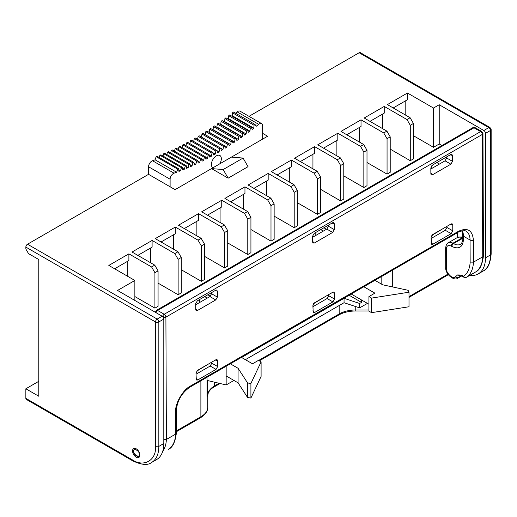 <?xml version="1.0" encoding="UTF-8"?>
<svg xmlns="http://www.w3.org/2000/svg" width="517" height="517" viewBox="0 0 517 517"><rect width="100%" height="100%" fill="white"/><g stroke="black" fill="none" stroke-linecap="round" stroke-linejoin="round"><path stroke-width="0.78" d="M162.642 316.578A2.346 1.357 -60.2 0 1 163.062 315.493A2.346 1.357 -60.2 0 1 164.232 314.252L157.601 310.458A2.346 1.351 -120 0 0 156.438 310.342A2.346 1.351 -120 0 0 156.431 310.349L156.431 310.349A2.346 0.782 59.8 0 0 156.431 311.693A2.346 1.357 -60.2 0 1 157.601 310.458L473.979 127.802A2.346 1.357 -60.2 0 1 475.149 127.686L481.779 131.48L482.962 133.502A2.346 1.351 179.8 0 1 482.277 134.459A2.346 1.351 -120 0 0 480.61 131.596A2.346 1.357 -60.2 0 1 481.779 131.48M475.149 127.686L472.809 127.686A2.346 1.351 60 0 1 472.809 127.686A2.346 1.351 60 0 1 473.979 127.802L480.61 131.596L164.232 314.252A2.346 1.351 -120 0 1 165.899 317.121A2.346 1.351 179.8 0 1 164.244 317.516A2.346 1.351 179.8 0 1 163.301 317.406M156.031 312.675A2.346 1.357 -60.2 0 1 156.431 311.693M482.962 133.502L483.44 255.863L482.755 256.8L473.469 262.158L470.153 262.113C469.772 268.769 467.568 273.487 463.542 276.246L461.435 275.044L457.597 274.947L455.238 276.944C453.448 280.24 445.447 272.369 446.397 268.245L446.326 249.013C446.623 245.724 448.278 244.754 451.276 246.105L451.89 246.454C458.889 249.608 462.741 247.339 463.445 239.662A2.346 1.351 179.8 0 1 462.76 238.718L462.747 235.261A2.346 1.351 -0.2 0 0 463.432 236.211A18.761 10.883 119.8 0 0 462.34 230.782M163.805 439.715L166.384 439.456L175.664 434.093L176.355 433.162L176.265 410.97C177.092 400.869 181.654 392.92 189.946 387.123L457.907 232.424C458.036 231.493 466.114 229.878 466.114 231.377A18.761 10.883 -60.2 0 1 470.069 240.004L463.432 236.211L463.445 239.662M168.529 449.279A2.346 1.351 -120 0 0 168.568 449.26A2.346 1.351 -120 0 0 168.607 449.234A37.218 21.488 -120 0 0 175.664 434.093L175.58 411.933C174.953 403.609 182.947 389.682 190.437 386.044A2.346 1.351 60 0 1 189.946 387.123M190.437 386.044L458.392 231.338C467.407 227.222 472.402 230.104 473.385 239.998L473.469 262.158A37.218 21.488 60 0 1 466.412 277.299A2.346 1.351 60 0 1 466.373 277.325A2.346 1.351 60 0 1 466.25 277.383M431.818 235.409L442.959 228.656M196.693 371.161L207.834 364.401M211.802 362.113L211.808 363.205L210.18 366.042L195.988 374.23M328.702 294.619L328.709 295.718L327.08 298.548L312.888 306.743M446.927 226.362L446.934 227.461L445.305 230.291L431.113 238.486M313.593 303.666L324.734 296.913M211.531 292.641L211.531 293.74L209.908 296.571L195.717 304.765M328.431 225.153L328.431 226.246L326.809 229.083L312.617 237.271M446.656 156.897L446.656 157.989L445.034 160.826L430.842 169.014M216.035 369.397L197.649 380.008L196.311 379.982L195.988 373.138L197.61 370.301L215.996 359.69L216.94 359.483L217.638 360.633L217.663 366.559L216.035 369.397L210.18 366.042M332.935 301.902L314.549 312.52L313.212 312.494L312.888 305.644L314.51 302.813L332.896 292.195L333.84 291.995L334.538 293.145L334.564 299.072L332.935 301.902L327.08 298.548M451.16 233.645L432.774 244.263L431.437 244.237L431.113 237.387L432.735 234.556L451.121 223.939L452.065 223.738L452.763 224.889L452.789 230.815L451.16 233.645L445.305 230.291M432.464 165.085L450.85 154.473L451.787 154.266L452.491 155.417L452.511 161.343L450.889 164.18L432.503 174.791L431.159 174.765L430.861 173.848L430.835 167.922L432.464 165.085M314.239 233.341L332.625 222.73L333.562 222.523L334.266 223.674L334.286 229.6L332.664 232.437L314.278 243.048L312.934 243.022L312.636 242.105L312.611 236.179L314.239 233.341M197.339 300.836L215.725 290.218L216.662 290.018L217.366 291.168L217.386 297.094L215.763 299.925L197.378 310.543L196.033 310.517L195.736 309.593L195.71 303.666L197.339 300.836M219.751 163.863A7.038 4.058 120 0 0 221.347 158.732A7.038 4.058 120 0 0 219.887 155.507A7.038 4.058 120 0 0 214.465 157.394A7.038 4.058 120 0 0 211.395 164.477A7.038 4.058 120 0 0 212.855 167.695A7.038 4.058 120 0 0 212.991 167.767M139.855 455.122A5.157 2.979 -120 0 0 137.6 449.932A5.157 2.979 -120 0 0 133.625 448.549A5.157 2.979 -120 0 0 132.559 450.908A5.157 2.979 -120 0 0 134.808 456.104A5.157 2.979 -120 0 0 138.789 457.48A5.157 2.979 -120 0 0 139.855 455.122M323.325 231.086L320.734 229.593M315.797 235.442L315.797 232.443M323.888 227.771L326.479 229.27M207.259 298.102L204.667 296.603M199.724 302.451L199.724 299.459M207.815 294.787L210.348 296.247M371.542 298.096L368.925 296.584L368.925 311.137L371.542 312.649L409.005 306.762L409.005 292.208L371.542 298.096L371.542 312.649M409.005 292.208L408.1 290.296L382.67 284.802L374.922 280.33M368.925 296.584L374.89 293.139L363.813 286.748M351.211 294.018L368.925 304.248M155.52 446.41A2.346 1.351 0 0 0 158.835 446.41L158.835 321.955A2.346 1.351 180 0 1 155.52 321.955L155.52 446.41C156.554 460.272 143.791 467.639 132.3 459.813A2.346 1.351 -60 0 0 132.791 460.886C141.555 464.97 147.804 465.513 151.546 462.508L156.522 459.639A35.175 20.305 -120 0 0 163.805 443.534L163.805 319.079A2.346 1.351 -120 0 0 162.151 316.21L157.174 319.079L27.511 244.218A2.346 1.351 120 0 0 25.85 247.094L25.85 249.007L28.506 253.601L38.781 259.534L38.781 396.242L25.85 388.778L38.781 381.307M134.859 300.455L134.859 280.466L117.546 290.457L162.151 316.21M441.899 145.535L439.224 143.991L439.224 104.738L433.492 108.047L407.454 93.021L387.395 104.602L410.11 117.721L406.957 119.537L384.241 106.424L364.181 118.005L386.897 131.124L383.743 132.94L361.028 119.828L340.962 131.408L363.684 144.521L360.53 146.343L337.814 133.224L317.748 144.812L340.464 157.924L337.317 159.747L314.601 146.628L294.535 158.215L317.251 171.327L314.103 173.15L291.388 160.031L271.322 171.618L294.037 184.731L290.89 186.553L268.174 173.434L248.108 185.021L270.824 198.134L267.677 199.95L244.955 186.837L224.895 198.418L247.611 211.537L244.463 213.353L221.741 200.241L201.682 211.821L224.397 224.94L221.244 226.756L198.528 213.644L178.468 225.225L201.184 238.343L198.03 240.159L175.315 227.047L155.255 238.628L177.971 251.747L174.817 253.563L152.101 240.45L132.035 252.031L154.757 265.143L151.604 266.966L128.888 253.847L108.822 265.434L134.859 280.466M439.224 104.738L483.828 130.491A2.346 1.351 60 0 1 485.489 133.36L485.489 257.815A35.175 20.305 60 0 1 478.206 273.92A35.175 20.305 60 0 1 469.656 275.432M359.141 52.753L488.804 127.615A2.346 1.351 -60 0 1 489.98 127.499L360.31 52.637A2.346 1.351 120 0 0 359.141 52.753L249 116.338M170.106 186.779L170.106 179.218A4.692 2.708 -60 0 1 174.055 173.176L152.502 160.735A4.692 2.708 120 0 0 148.553 166.771L148.553 174.332L175.082 189.649L267.606 136.236L262.636 133.36L262.636 125.799A4.692 2.708 -60 0 0 261.66 123.653L240.108 111.207A4.692 2.708 120 0 0 237.129 111.872L258.687 124.319A4.692 2.708 -60 0 1 261.66 123.653M228.146 178.165L223.17 169.55L211.563 168.594L228.146 178.165L248.044 166.674L243.068 158.06L231.461 157.103M148.553 174.332L27.511 244.218M152.502 160.735A314.226 181.422 120 0 0 155.087 159.805L156.14 156.69L177.693 169.137L176.64 172.245L155.087 159.805M177.693 169.137L178.688 168.762L157.129 156.315L156.14 156.69M159.184 157.504L159.921 155.249L181.48 167.689L180.459 170.804A314.226 181.422 -60 0 1 178.94 171.385L178.688 168.762M181.48 167.689L182.475 167.301L160.916 154.854L159.921 155.249M162.984 156.044L163.715 153.723L185.273 166.164L184.291 169.279A314.226 181.422 -60 0 1 182.766 169.893L182.475 167.301M185.273 166.164L186.269 165.75L164.716 153.303L163.715 153.723M166.797 154.505L167.521 152.114L189.073 164.561L188.136 167.663A314.226 181.422 -60 0 1 186.605 168.316L186.269 165.75M189.073 164.561L190.075 164.122L168.523 151.675L167.521 152.114M170.616 152.89L171.334 150.421L192.886 162.868L191.988 165.97A314.226 181.422 -60 0 1 190.45 166.655L190.075 164.122M192.886 162.868L193.888 162.416L172.335 149.969L171.334 150.421M174.449 151.184L175.153 148.657L196.706 161.097L195.846 164.199A314.226 181.422 -60 0 1 194.308 164.917L193.888 162.416M196.706 161.097L197.707 160.619L176.155 148.179L175.153 148.657M178.281 149.407L178.972 146.802L200.531 159.249L199.711 162.338A314.226 181.422 -60 0 1 198.166 163.088L197.707 160.619M200.531 159.249L201.54 158.751L179.981 146.305L178.972 146.802M182.126 147.545L182.805 144.876L204.364 157.317L203.575 160.406A314.226 181.422 -60 0 1 202.037 161.188L201.54 158.751M204.364 157.317L205.365 156.8L183.813 144.353L182.805 144.876M185.978 145.6L186.637 142.866L208.196 155.307L207.453 158.389A314.226 181.422 -60 0 1 205.908 159.197L205.365 156.8M208.196 155.307L209.204 154.77L187.645 142.324L186.637 142.866M189.829 143.584L190.476 140.773L212.028 153.219L211.33 156.289A314.226 181.422 -60 0 1 209.786 157.136L209.204 154.77M212.028 153.219L213.036 152.657L191.484 140.21L190.476 140.773M193.688 141.49L194.314 138.608L215.867 151.054L215.208 154.111A314.226 181.422 -60 0 1 213.657 154.99L213.036 152.657M215.867 151.054L216.875 150.473L195.323 138.026L194.314 138.608M197.546 139.312L198.147 136.365L219.706 148.812L219.085 151.856L216.914 150.609M219.706 148.812L220.714 148.205L199.155 135.764L198.147 136.365M201.41 137.063L201.985 134.045L223.538 146.492L222.963 149.529L220.72 148.237M223.538 146.492L224.546 145.865L202.994 133.425L201.985 134.045M205.223 134.711A314.226 181.422 120 0 0 205.281 134.672L205.818 131.648L227.377 144.094L226.834 147.119L205.281 134.672M227.377 144.094L228.385 143.448L206.826 131.008L205.818 131.648M209.023 132.274A314.226 181.422 120 0 0 209.152 132.184L209.65 129.172L231.209 141.619L230.705 144.631L209.152 132.184M231.209 141.619L232.211 140.96L210.658 128.513L209.65 129.172M212.817 129.761A314.226 181.422 120 0 0 213.017 129.625L213.476 126.626L235.035 139.073L234.576 142.072L213.017 129.625M235.035 139.073L236.036 138.394L214.477 125.948L213.476 126.626M216.61 127.176A314.226 181.422 120 0 0 216.882 126.988L217.295 124.009L238.854 136.456L238.434 139.435L216.882 126.988M238.854 136.456L239.856 135.751L218.297 123.305L217.295 124.009M220.397 124.519A314.226 181.422 120 0 0 220.733 124.28L221.108 121.314L242.667 133.761L242.292 136.727L220.733 124.28M242.667 133.761L243.669 133.043L222.11 120.597L221.108 121.314M224.184 121.792A314.226 181.422 120 0 0 224.585 121.501L224.914 118.548L246.473 130.995L246.137 133.942L224.585 121.501M246.473 130.995L247.469 130.258L225.916 117.811L224.914 118.548M227.958 118.994A314.226 181.422 120 0 0 228.424 118.645L228.714 115.711L250.267 128.158L249.976 131.092L228.424 118.645M250.267 128.158L251.262 127.402L229.71 114.955L228.714 115.711M231.726 116.125A314.226 181.422 120 0 0 232.249 115.718L232.501 112.803L254.054 125.25L253.808 128.164L232.249 115.718M254.054 125.25L255.049 124.474L233.49 112.027L232.501 112.803M235.487 113.184A314.226 181.422 120 0 0 237.129 111.872M132.3 459.813L25.85 398.349A2.346 1.351 120 0 0 26.335 399.421L132.791 460.886M25.85 398.349L25.85 388.778M439.398 164.076L436.807 162.577M413.426 135.719L433.492 147.3L439.224 143.991M390.212 149.122L410.278 160.703L413.426 158.887L413.426 123.46L410.11 117.721M366.999 162.519L387.059 174.106L390.212 172.284L390.212 136.863L386.897 131.124M343.786 175.922L363.845 187.509L366.999 185.687L366.999 150.266L363.684 144.521M320.572 189.325L340.632 200.913L343.786 199.09L343.786 163.669L340.464 157.924M297.353 202.729L317.419 214.316L320.572 212.493L320.572 177.072L317.251 171.327M274.139 216.132L294.205 227.713L297.353 225.897L297.353 190.476L294.037 184.731M250.926 229.535L270.992 241.116L274.139 239.3L274.139 203.879L270.824 198.134M227.713 242.938L247.779 254.519L250.926 252.703L250.926 217.282L247.611 211.537M204.499 256.342L224.565 267.922L227.713 266.106L227.713 230.685L224.397 224.94M181.286 269.745L201.346 281.326L204.499 279.51L204.499 244.082L201.184 238.343M158.073 283.142L178.132 294.729L181.286 292.906L181.286 257.485L177.971 251.747M134.859 296.545L154.919 308.132L158.073 306.31L158.073 270.889L154.757 265.143M226.155 366.223L226.155 375.949L238.078 382.832L247.591 397.515L250.907 398.038L261.098 376.408L261.098 361.855L258.481 360.349L252.516 363.794L241.445 357.396M238.078 382.832L238.078 368.285L247.591 382.961L250.907 383.485L261.098 361.855M238.078 368.285L230.33 363.806M247.591 397.515L247.591 382.961M226.155 375.949L226.155 384.945L207.046 380.422M233.949 380.447L226.155 384.945M349.124 295.226L361.525 302.387L361.525 299.976M361.525 302.387L359.638 303.479L344.051 298.309L241.575 357.473M367.432 303.382L359.638 307.88L359.638 303.479M207.75 407.196C207.912 411.028 205.462 414.576 200.396 417.846A2.346 1.351 -120 0 0 200.88 416.773A23.452 13.539 180 0 0 207.75 407.196L207.75 393.03A23.452 13.539 180 0 1 207.046 396.319L207.046 377.255M207.75 393.03L207.75 381.268A23.452 13.539 180 0 1 207.776 380.596M381.817 276.349L381.817 284.311M359.638 307.88L344.051 302.716L245.388 359.677M344.051 298.309L344.051 302.716M431.863 168.426L431.863 165.563M457.629 237.374L457.629 232.579M433.492 108.047L433.492 147.3M393.198 107.956L407.454 99.723L407.454 93.021M405.8 115.226L405.8 100.679M406.957 119.537L410.278 125.282L410.278 160.703M410.278 125.282L413.426 123.46M369.985 121.359L384.241 113.126L384.241 106.424M382.586 128.63L382.586 114.083M383.743 132.94L387.059 138.685L387.059 174.106M387.059 138.685L390.212 136.863M346.771 134.756L361.028 126.523L361.028 119.828M359.373 142.033L359.373 127.486M360.53 146.343L363.845 152.088L363.845 187.509M363.845 152.088L366.999 150.266M323.552 148.159L337.814 139.926L337.814 133.224M336.153 155.436L336.153 140.882M337.317 159.747L340.632 165.492L340.632 200.913M340.632 165.492L343.786 163.669M300.338 161.562L314.601 153.329L314.601 146.628M312.94 168.839L312.94 154.286M314.103 173.15L317.419 178.888L317.419 214.316M317.419 178.888L320.572 177.072M277.125 174.966L291.388 166.732L291.388 160.031M289.727 182.243L289.727 167.689M290.89 186.553L294.205 192.292L294.205 227.713M294.205 192.292L297.353 190.476M253.912 188.369L268.174 180.136L268.174 173.434M266.513 195.646L266.513 181.092M267.677 199.95L270.992 205.695L270.992 241.116M270.992 205.695L274.139 203.879M230.698 201.772L244.955 193.539L244.955 186.837M243.3 209.049L243.3 194.495M244.463 213.353L247.779 219.098L247.779 254.519M247.779 219.098L250.926 217.282M207.485 215.175L221.741 206.942L221.741 200.241M220.087 222.452L220.087 207.899M221.244 226.756L224.565 232.501L224.565 267.922M224.565 232.501L227.713 230.685M184.272 228.579L198.528 220.345L198.528 213.644M196.874 235.849L196.874 221.302M198.03 240.159L201.346 245.905L201.346 281.326M201.346 245.905L204.499 244.082M161.058 241.982L175.315 233.749L175.315 227.047M173.66 249.252L173.66 234.705M174.817 253.563L178.132 259.308L178.132 294.729M178.132 259.308L181.286 257.485M137.839 255.379L152.101 247.145L152.101 240.45M150.441 262.655L150.441 248.108M151.604 266.966L154.919 272.711L154.919 308.132M154.919 272.711L158.073 270.889M114.625 268.782L128.888 260.549L128.888 253.847M127.227 276.059L127.227 261.512M262.636 133.36L262.636 139.105M223.17 169.55L243.068 158.06M174.055 173.176A314.226 181.422 120 0 0 176.64 172.245M178.792 169.841L180.459 170.804M182.585 168.29L184.291 169.279M186.385 166.655L188.136 167.663M190.198 164.942L191.988 165.97M194.011 163.139L195.846 164.199M197.83 161.252L199.711 162.338M201.649 159.288L203.575 160.406M205.469 157.239L207.453 158.389M209.288 155.113L211.33 156.289M213.101 152.896L215.208 154.111M216.875 150.473L217.541 152.767A314.226 181.422 -60 0 0 219.085 151.856M220.714 148.205L221.418 150.466A314.226 181.422 -60 0 0 222.963 149.529M224.546 145.865L225.289 148.088A314.226 181.422 -60 0 0 226.834 147.119M228.385 143.448L229.167 145.632A314.226 181.422 -60 0 0 230.705 144.631M232.211 140.96L233.031 143.099A314.226 181.422 -60 0 0 234.576 142.072M236.036 138.394L236.896 140.495A314.226 181.422 -60 0 0 238.434 139.435M239.856 135.751L240.754 137.813A314.226 181.422 -60 0 0 242.292 136.727M243.669 133.043L244.606 135.06A314.226 181.422 -60 0 0 246.137 133.942M247.469 130.258L248.451 132.236A314.226 181.422 -60 0 0 249.976 131.092M251.262 127.402L252.283 129.34A314.226 181.422 -60 0 0 253.808 128.164M255.049 124.474L256.102 126.368A314.226 181.422 120 0 0 258.687 124.319M250.907 383.485L250.907 398.038M133.884 451.309C132.927 447.121 140.12 451.238 139.189 454.34C140.146 458.527 132.953 454.411 133.884 451.309M134.859 448.381A4.692 2.708 60 0 1 134.943 448.336L134.859 448.381C134.498 448.065 134.084 448.911 133.612 450.927C132.998 455.16 139.836 458.088 139.545 456.505A4.692 2.708 60 0 0 139.629 456.453L139.545 456.505M163.062 315.493A2.346 0.782 59.8 0 0 164.244 317.516M462.76 238.718C463.251 239.772 461.306 244.774 460.531 244.25A14.069 8.123 60 0 1 453.545 243.578L452.924 243.229A9.377 5.416 60 0 0 448.265 242.777L457.551 237.419A9.377 5.416 60 0 1 462.211 237.865L462.76 238.175M451.276 246.105A2.346 1.357 -60.2 0 1 452.924 243.229L462.211 237.865A2.346 1.357 -60.2 0 1 462.754 237.658M162.706 451.347A37.218 21.488 -120 0 0 166.384 439.456L165.899 317.121L482.277 134.459L482.755 256.8A37.218 21.488 60 0 1 475.698 271.936A2.346 1.913 56.6 0 0 475.776 271.89A2.346 1.913 56.6 0 0 475.873 271.819M483.44 255.863C482.303 264.73 479.75 270.068 475.776 271.89L466.373 277.325L464.04 277.325A2.346 1.357 119.8 0 1 463.542 276.246A2.346 1.913 56.6 0 0 466.412 277.299L475.698 271.936A2.346 1.351 60 0 1 475.659 271.961A2.346 1.351 60 0 1 475.621 271.981M462.76 238.259L453.545 243.578A2.346 1.357 119.8 0 0 451.89 246.454M473.385 239.998A2.346 1.351 179.8 0 1 470.069 240.004L470.153 262.113M464.04 277.325L461.927 276.123A2.346 1.357 -60.2 0 1 461.435 275.044M175.58 411.933A2.346 1.351 -0.2 0 0 176.265 410.97M458.392 231.338A2.346 1.351 60 0 1 457.907 232.424M197.649 380.008L196.008 378.257M314.549 312.52L312.908 310.769M432.774 244.263L431.133 242.512M217.663 366.559L211.808 363.205M215.279 360.103L217.638 360.633M197.378 310.543L195.73 308.791M209.908 296.571L215.763 299.925M217.386 297.094L211.531 293.74M215.007 290.632L217.366 291.168M314.278 243.048L312.63 241.297M326.809 229.083L332.664 232.437M334.286 229.6L328.431 226.246M331.908 223.144L334.266 223.674M432.503 174.791L430.861 173.04M445.034 160.826L450.889 164.18M452.511 161.343L446.656 157.989M450.133 154.887L452.491 155.417M452.789 230.815L446.934 227.461M450.404 224.352L452.763 224.889M334.564 299.072L328.709 295.718M332.179 292.609L334.538 293.145M446.326 249.013A2.346 1.351 179.8 0 1 445.635 248.063C446.029 245.052 446.908 243.287 448.265 242.777M446.397 268.245A2.346 1.351 179.8 0 1 445.712 267.302L445.635 248.063M461.61 275.955L458.178 277.933A9.377 5.416 60 0 1 457.719 278.262C454.172 281.319 444.924 273.913 445.712 267.302M457.597 274.947L460.544 275.942L458.178 277.933L455.238 276.944M460.841 275.768L460.544 275.942A4.692 2.708 60 0 1 460.77 275.781L461.927 276.123M151.546 462.508A35.175 20.305 -120 0 0 158.835 446.41L163.805 443.534M163.805 319.079L158.835 321.955A2.346 1.351 -120 0 0 157.174 319.079A2.346 1.351 -60 0 0 155.52 321.955L25.85 247.094M200.88 380.816L200.88 416.773L176.342 430.939M485.489 133.36L490.465 130.491L490.465 254.946A2.346 1.351 180 0 0 491.15 253.983L491.15 129.534A2.346 1.351 180 0 1 490.465 130.491A2.346 1.351 60 0 0 488.804 127.615L483.828 130.491M409.005 296.616L447.968 274.12M392.7 270.068L392.7 286.967M170.106 179.218L148.553 166.771M368.925 309.987L355.754 309.987A23.452 13.539 0 0 0 339.171 313.955L258.649 360.439M368.925 310.982L355.754 310.982L355.754 306.594M355.754 310.982C349.033 311.053 343.346 312.404 338.687 315.027A2.346 1.351 -120 0 0 339.171 313.955L339.171 305.528M219.098 383.278L214.62 385.863A23.452 13.539 0 0 0 207.75 395.44L208.254 392.92C210.083 389.114 213.631 387.188 214.128 386.936A2.346 1.351 -120 0 0 214.62 385.863L214.62 382.218M485.489 257.815L490.465 254.946A35.175 20.305 60 0 1 483.175 271.044L478.206 273.92M472.809 127.686L156.438 310.342L155.262 312.384M462.747 235.261L462.03 230.834M176.355 433.162C175.218 442.022 172.665 447.367 168.691 449.189M457.551 237.419L461.119 236.883L462.754 237.426M461.662 275.981L457.719 278.262M200.396 417.846L176.349 431.727M448.362 274.682L409.005 297.404M338.687 315.027L259.334 360.84M220.074 383.511L214.128 386.936M491.15 253.983C490.303 263.618 487.647 269.305 483.175 271.044M489.98 127.499L491.15 129.534"/></g></svg>
